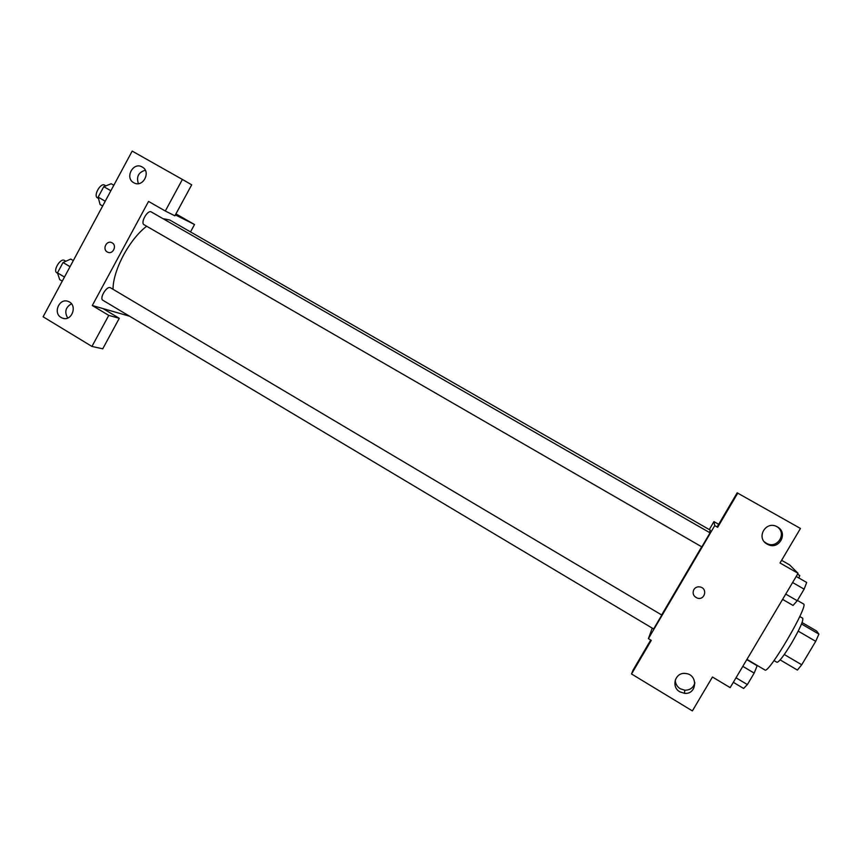 <?xml version="1.0" encoding="UTF-8"?>
<svg xmlns="http://www.w3.org/2000/svg" width="862" height="862" viewBox="0 0 862 862"><rect width="100%" height="100%" fill="white"/><g stroke="black" fill="none" stroke-linecap="round" stroke-linejoin="round"><path stroke-width="1.29" d="M802.069 622.569L816.626 631.016L818.9 634.098L815.721 641.339L801.725 664.764L797.404 670.065L780.153 659.893M784.291 654.517L801.725 664.764M798.212 631.146L815.721 641.339M799.764 616.535L802.737 618.248C803.492 620.694 799.731 629.066 791.456 643.375C783.86 655.799 779.032 662.113 776.974 662.307L774.022 660.561M801.509 624.002L818.9 634.098M746.966 659.355L764.863 669.968C768.344 674.741 809.353 604.628 803.481 603.939L797.425 600.448M781.597 560.3L789.614 564.89L798.072 573.327L730.168 687.628L712.454 677.015L692.369 710.902L631.534 673.976L651.273 640.369L648.396 638.645L652.243 628.129M798.072 573.327L780.013 562.983L800.464 528.46L737.161 492.827L717.453 526.402L717.68 527.296L714.738 525.615L648.396 638.645M709.491 529.214L713.952 521.607L718.671 524.312M713.952 521.607L714.738 525.615M764.357 541.821L766.814 543.491C777.308 549.223 787.221 533.449 777.244 526.844M767.148 544.116L767.73 544.428C779.108 550.581 788.795 532.651 777.222 526.833C765.919 520.055 755.468 538.017 767.148 544.116M737.786 493.064L717.68 527.296M631.534 673.976L632.977 670.248L650.724 640.035M675.237 680.043C675.366 683.76 677.036 686.658 680.226 688.738L684.784 690.203C690.053 690.225 693.414 687.757 694.88 682.812M679.849 691.83L684.471 693.328C697.11 694.804 698.339 674.515 685.678 673.502C675.377 671.767 670.604 686.809 679.849 691.83M693.824 589.586C695.472 587.184 697.735 586.354 700.634 587.076C707.874 589.091 704.534 600.512 697.401 598.131C693.436 596.342 692.251 593.487 693.824 589.586C692.251 593.487 693.436 596.342 697.401 598.131C704.534 600.512 707.874 589.091 700.634 587.076M710.051 532.845L151.292 211.955C147.671 209.444 140.086 222.881 144.073 224.745L701.819 546.874L710.051 532.845M661.8 615.037L110.53 287.811C106.996 285.279 99.001 298.392 102.923 300.299L653.655 628.969L661.8 615.037M184.263 228.322L709.598 529.764M709.426 532.49L710.363 530.205L169.76 220.004L162.907 218.625M661.682 614.908L701.69 546.799M113.03 289.287C112.954 270.215 129.354 239.356 146.648 226.243M92.288 305.514L148.544 201.428L165.299 211.018L182.399 179.447L132.188 151.098L43.1 316.785L91.943 346.438L108.763 315.384L92.288 305.514L129.569 316.203M190.696 231.566L194.521 224.529L175.374 214.907M107.265 251.973C102.061 249.215 106.608 239.948 111.823 242.696C117.437 245.067 113.084 254.947 107.653 252.167L107.653 252.167C113.084 254.947 117.437 245.067 111.823 242.696C106.608 239.948 102.061 249.215 107.265 251.973M133.739 182.701C124.43 177.884 133.222 161.474 142.176 166.991C151.496 171.721 142.876 188.142 133.89 182.787L133.739 182.701M61.116 317.485C52.614 312.874 59.553 297.53 68.346 301.506C78.086 304.911 71.815 322.151 62.333 318.078L61.116 317.485M145.29 170.245C138.48 172.271 136.174 176.742 138.383 183.638M71.46 303.812C65.512 307.303 64.273 312.044 67.721 318.046M103.063 308.607L119.279 318.304L102.74 348.808L91.943 346.438M119.279 318.304L108.763 315.384M165.299 211.018L174.878 215.812L191.698 184.813L182.399 179.447M175.923 213.884L194.521 224.529M73.313 260.593L70.738 259.063L63.034 262.522L57.474 272.877L59.693 279.611L62.258 281.152M63.034 262.522L70.037 266.681M57.474 272.877L64.467 277.047M57.226 272.974L56.838 272.801C52.625 270.711 60.566 257.727 64.391 260.432L65.824 261.272M113.816 185.255L111.209 183.757L103.774 186.677L98.16 197.129L100.057 204.499L102.664 206.007M103.774 186.677L110.864 190.75M98.16 197.129L105.239 201.223M97.557 197.883L97.417 197.807C93.139 195.76 100.628 182.432 104.55 185.114L105.854 185.858M797.522 574.243L799.796 575.547L798.837 577.971M746.804 659.624L757.148 665.755L754.185 673.114L747.376 684.568L743.637 688.469L733.325 682.305M742.807 666.348L754.185 673.114M736.019 677.791L747.376 684.568M796.208 576.462L806.692 582.475L804.138 589.155L797.253 600.739L793.04 605.426L782.588 599.381M792.598 582.529L804.138 589.155M785.735 594.09L797.253 600.739M767.73 544.428L766.814 543.491M684.471 693.328L684.784 690.203M62.333 318.078L63.971 318.498M56.838 272.801L57.592 273.254M97.417 197.807L98.494 198.432"/></g></svg>
